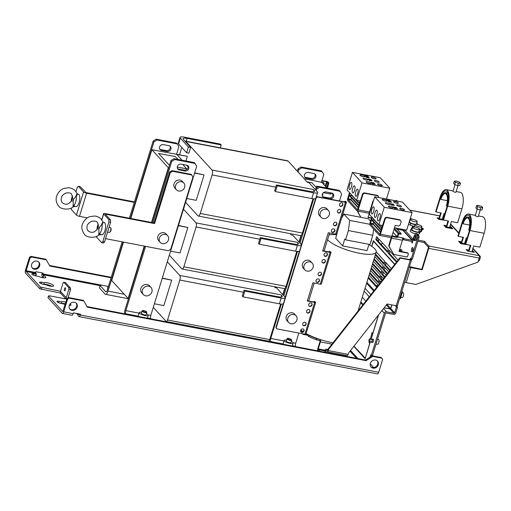 <?xml version="1.0" encoding="UTF-8"?>
<svg xmlns="http://www.w3.org/2000/svg" width="511" height="511" viewBox="0 0 511 511"><rect width="100%" height="100%" fill="white"/><g stroke="black" fill="none" stroke-linecap="round" stroke-linejoin="round"><path stroke-width="0.77" d="M44.272 282.73A5.001 1.271 17.1 0 1 48.826 283.158A5.001 1.271 17.1 0 1 53.329 285.342A5.001 1.271 17.1 0 1 53.572 285.943A5.001 1.271 17.1 0 1 53.297 286.211A5.001 1.271 17.1 0 1 46.207 284.851L43.512 284.333A3.13 0.792 17.1 0 1 39.705 282.73A3.13 0.792 17.1 0 1 39.551 282.353A3.13 0.792 17.1 0 1 41.576 282.213L44.272 282.73L43.767 284.378M78.49 313.805L79.403 314.776L79.812 314.061M48.513 295.965L62.802 311.589L67.03 298.462L67.612 299.101L63.696 311.825A2.504 0.958 100.9 0 1 62.451 313.435A2.504 0.958 100.9 0 1 62.208 313.288L47.977 297.696L48.513 295.965L49.26 295.754L66.826 299.127M60.477 291.264L40.375 287.054L26.144 271.462L26.131 270.677L35.636 272.497L35.885 271.686L42.981 273.053L42.745 274.65L43.62 275.608A5.001 1.271 17.1 0 1 45.581 276.86A5.001 1.271 17.1 0 1 45.824 277.454A5.001 1.271 17.1 0 1 38.466 276.368L35.77 275.851A3.13 0.792 17.1 0 1 31.957 274.241A3.13 0.792 17.1 0 1 31.81 273.87A3.13 0.792 17.1 0 1 33.828 273.724L36.326 274.03L35.636 272.497M65.159 304.55A5.001 1.271 17.1 0 1 63.639 303.936L60.937 303.419A3.13 0.792 17.1 0 1 57.13 301.816A3.13 0.792 17.1 0 1 56.977 301.439A3.13 0.792 17.1 0 1 59.001 301.298L61.697 301.816A5.001 1.271 17.1 0 1 65.893 302.148M69.292 305.457A5.001 1.271 -162.9 0 0 69.266 305.444A5.001 1.271 17.1 0 0 70.997 305.029A5.001 1.271 17.1 0 0 70.754 304.428A5.001 1.271 17.1 0 0 70.122 303.911M320.103 339.515L320.007 341.501L317.874 348.438A1.878 0.715 100.9 0 0 317.919 350.814L318.014 350.916M302.327 333.734L302.819 334.271A1.878 0.715 100.9 0 0 302.997 334.379A1.878 0.715 100.9 0 0 303.572 333.97M122.135 241.844L107.24 290.261A2.504 0.958 -79.1 0 1 105.994 291.87A2.504 0.958 -79.1 0 1 105.751 291.73L100.137 285.579L99.428 287.891L105.042 294.042A5.001 1.916 100.9 0 0 105.522 294.33A5.001 1.916 100.9 0 0 108.013 291.11L124.275 294.234M373.688 367.543L370.239 363.762M44.118 277.882A5.001 1.271 -162.9 0 0 43.084 277.339L42.215 276.387A2.504 0.958 100.9 0 1 42.151 273.225L42.247 272.912M29.466 257.314L30.047 257.953L31.535 257.014L46.297 259.844L45.715 259.211L30.954 256.375L29.466 257.314L25.55 270.038A2.504 0.958 100.9 0 0 25.614 273.2L39.845 288.792L60.624 293.129M75.724 313.275A5.001 1.271 -162.9 0 1 77.966 314.648A5.001 1.271 -162.9 0 1 78.132 314.878M62.451 313.435L71.955 315.255A2.504 0.958 -79.1 0 0 73.201 313.645L73.45 312.834L80.546 314.201L80.297 315.006A2.504 0.958 100.9 0 1 79.045 316.616A2.504 0.958 100.9 0 1 78.809 316.475L77.934 315.517L78.464 313.799M35.61 275.819L36.326 274.03M43.889 284.403A5.001 1.271 -162.9 0 1 51.867 286.364M61.32 303.496A5.001 1.271 -162.9 0 1 65.363 303.879M39.845 288.792L40.375 287.054M41.902 287.699L41.365 289.43M30.047 257.953L26.131 270.677M49.465 265.439L111.232 277.294M38.568 261.9A4.382 3.89 -42.4 0 1 38.376 266.614A4.382 3.89 -42.4 0 1 33.815 268.562A4.382 3.89 -42.4 0 1 32.142 267.764M46.297 259.844L49.803 266.033L111.079 277.786M36.888 261.102A4.382 3.89 137.6 0 0 32.199 263.254A4.382 3.89 137.6 0 0 32.41 268.103A4.382 3.89 137.6 0 0 34.397 269.201A4.382 3.89 137.6 0 0 39.092 267.049A4.382 3.89 137.6 0 0 38.881 262.2A4.382 3.89 137.6 0 0 36.888 261.102M43.084 277.339L43.62 275.608M35.451 275.78L35.955 274.132M30.954 256.375L31.535 257.014M66.232 299.012A2.504 2.223 -42.4 0 1 66.258 297.709L68.838 289.322L68.806 287.738L63.773 282.225L63.032 282.96L60.451 291.347A2.504 2.223 137.6 0 0 60.873 293.467L65.874 298.948M68.838 289.322L70.544 289.648L68.02 297.836M65.402 287.872A1.565 0.6 -79.1 0 0 65.248 287.782A1.565 0.6 -79.1 0 0 64.412 288.996A1.565 0.6 -79.1 0 0 64.507 290.765A1.565 0.6 -79.1 0 0 64.661 290.855A1.565 0.6 -79.1 0 0 65.497 289.648A1.565 0.6 -79.1 0 0 65.402 287.872M68.806 287.738L70.512 288.07L65.472 282.551L63.773 282.225M70.544 289.648L70.512 288.07M67.612 299.101L69.1 298.162L83.855 300.992L87.362 307.181L366.061 360.657L372.768 356.435L381.851 358.179L382.63 359.552L378.715 372.276A2.504 0.958 -79.1 0 1 377.469 373.886L79.045 316.616M71.962 310.349A4.382 3.89 137.6 0 0 76.656 308.197A4.382 3.89 137.6 0 0 76.446 303.349A4.382 3.89 137.6 0 0 74.453 302.25A4.382 3.89 137.6 0 0 69.764 304.403A4.382 3.89 137.6 0 0 69.975 309.251A4.382 3.89 137.6 0 0 71.962 310.349M373.075 368.131A4.382 3.89 137.6 0 0 377.77 365.985A4.382 3.89 137.6 0 0 377.559 361.13A4.382 3.89 137.6 0 0 375.566 360.038A4.382 3.89 137.6 0 0 370.877 362.184A4.382 3.89 137.6 0 0 371.088 367.039A4.382 3.89 137.6 0 0 373.075 368.131M381.851 358.179L381.27 357.54L372.187 355.797L365.48 360.025L87.03 306.587M69.1 298.162L68.519 297.523L83.274 300.359L83.855 300.992M68.519 297.523L67.03 298.462M76.133 303.049A4.382 3.89 -42.4 0 1 75.935 307.763A4.382 3.89 -42.4 0 1 71.38 309.711A4.382 3.89 -42.4 0 1 69.707 308.912M377.246 360.83A4.382 3.89 -42.4 0 1 377.054 365.544A4.382 3.89 -42.4 0 1 372.493 367.498A4.382 3.89 -42.4 0 1 370.82 366.7M372.187 355.797L372.768 356.435M366.061 360.657L365.48 360.025M370.015 357.17L370.737 354.819L371.318 355.458L384.304 313.237A1.878 1.667 -42.4 0 1 386.54 311.831L393.917 313.249A0.626 0.556 137.6 0 0 394.664 312.777L396.447 306.996L397.577 307.213L395.801 312.994A1.878 1.667 -42.4 0 1 393.566 314.406L386.188 312.988A0.626 0.556 137.6 0 0 385.441 313.454L372.455 355.675L371.318 355.458M371.721 355.535L371.503 356.231M370.379 341.68L365.129 358.735L353.816 346.337M378.651 314.782L371.12 339.272M371.376 342.281L372.513 342.504A1.661 0.632 -79.1 0 0 373.337 341.437A1.661 0.632 -79.1 0 0 373.139 339.247L372.002 339.029A1.661 0.632 100.9 0 1 372.206 341.22A1.661 0.632 100.9 0 1 371.376 342.281A1.661 0.632 100.9 0 1 371.05 341.808M397.111 305.802L396.9 306.472L397.577 307.213M411.317 259.626L411.412 259.729A1.878 0.479 -162.9 0 1 411.502 259.958A1.878 0.479 -162.9 0 1 410.288 260.042L400.375 258.138L399.985 257.716L409.899 259.614L411.317 259.626L411.489 259.045M419.02 237.526L412.345 259.211L411.214 258.994L417.883 237.302L419.02 237.526L418.988 235.941L416.861 233.61L415.724 233.393L414.593 235.386M412.53 251.367A2.191 0.837 100.9 0 1 412.716 249.176A2.191 0.837 100.9 0 1 413.124 248.25M389.963 251.182L389.312 253.309L396.906 261.626M377.572 237.609L376.92 239.729L387.638 251.476M411.674 239.442A1.878 1.667 -42.4 0 1 413.08 239.142L413.418 239.205M418.215 240.125L424.43 241.32L428.691 245.983A1.878 0.715 100.9 0 1 428.735 248.359L422.15 269.757L421.767 269.329L428.346 247.931L428.333 247.139L424.073 242.476L424.43 241.32M424.073 242.476L417.864 241.281M413.06 240.362L412.722 240.298A0.626 0.556 137.6 0 0 412.46 240.304M391.777 236.548A1.878 0.715 100.9 0 1 391.579 238.164L389.088 246.257L393.726 254.44L406.839 256.956L407.58 256.484L408.385 253.884L407.995 253.194L398.97 251.463L402.419 240.247A1.878 0.715 -79.1 0 0 402.374 237.87L403.409 237.985L404.086 238.726L411.981 240.24A1.878 1.667 -42.4 0 1 412.831 240.713L403.728 230.742A1.878 1.667 137.6 0 0 402.879 230.269L397.092 229.164M413.469 239.027L412.224 243.089L411.834 242.661L412.326 242.757M411.834 242.661L412.013 242.086A0.626 0.556 137.6 0 0 411.623 241.396L403.735 239.883L402.623 239.059M404.086 238.726L403.735 239.883M415.724 233.393L417.851 235.724L418.988 235.941M417.851 235.724L417.883 237.302M410.18 259.409L410.537 258.253L411.214 258.994M347.058 355.484A1.878 0.715 -79.1 0 0 347.237 355.592A1.878 0.715 -79.1 0 0 348.17 354.385L348.617 352.941L387.153 303.988L396.236 305.731A1.878 0.479 17.1 0 0 397.443 305.642L411.502 259.958M396.447 306.996L395.77 306.249L396.9 306.472M395.77 306.249L395.948 305.674M402.955 230.289L403.211 229.452M391.911 304.901L390.794 308.535A0.626 0.556 -42.4 0 1 390.046 309.002L384.1 307.865M371.638 246.264L373.343 240.707L394.837 264.251M395.68 200.804L396.108 200.382L396.664 200.995M401.953 251.687A2.657 1.016 -79.1 0 0 401.352 249.668L400.215 249.451A2.657 1.016 100.9 0 1 400.816 251.469M370.718 242.061A2.657 1.016 -79.1 0 0 371.312 240.802A2.657 1.016 -79.1 0 0 371.599 239.205M414.082 240.419L415.219 240.636A2.657 1.016 -79.1 0 0 416.542 238.931A2.657 1.016 -79.1 0 0 416.222 235.418L415.085 235.201A2.657 1.016 100.9 0 1 415.411 238.714A2.657 1.016 100.9 0 1 414.082 240.419A2.657 1.016 100.9 0 1 413.763 236.906A2.657 1.016 100.9 0 1 415.085 235.201M412.939 250.441A2.191 0.837 -79.1 0 0 412.671 247.548A2.191 0.837 -79.1 0 0 411.579 248.959A2.191 0.837 -79.1 0 0 411.847 251.853A2.191 0.837 -79.1 0 0 412.939 250.441M396.472 262.175L388.175 253.086L389.063 250.198L398.107 260.099M387.402 252.242L375.783 239.512L376.671 236.625L388.29 249.349L387.402 252.242M404.348 229.669L403.946 230.978M396.108 200.382L397.801 201.213M443.893 216.817A1.878 1.667 137.6 0 0 443.676 216.76L443.58 216.651A1.878 0.715 -79.1 0 0 443.395 216.543L443.094 216.485M404.674 282.142A1.878 0.479 17.1 0 0 406.175 282.615L415.826 284.467L478.009 262.098L479.254 258.049A1.878 0.715 -79.1 0 0 479.203 255.679L479.107 255.57A1.878 1.667 -42.4 0 1 480.276 257.633L479.388 260.527L478.539 260.361M422.303 229.279A2.236 0.568 17.1 0 0 423.427 229.126A2.236 0.568 17.1 0 0 423.319 228.858A2.236 0.568 17.1 0 0 421.556 227.957A2.172 0.549 -162.9 0 1 423.261 228.845A2.172 0.549 -162.9 0 1 423.363 229.107A2.172 0.549 -162.9 0 1 422.29 229.26M461.376 242.374L459.185 241.952L458.603 241.313L461.529 241.875M464.857 242.514L465.649 242.878M465.553 243.172L464.703 243.012M468.683 250.601L466.735 250.224L466.153 249.585L468.836 250.103M472.164 250.741L473.544 251.533L472.011 251.24M467.348 244.743L460.73 243.651L460.149 243.012L470.797 245.401L468.97 251.355M450.549 226.999L450.696 226.501L451.277 227.14L449.744 226.846M450.696 226.501L449.897 226.347M446.569 225.709L443.887 225.198L444.468 225.83L446.416 226.207M445.081 220.35L438.464 219.257L437.882 218.619L448.53 221.014L446.703 226.961M446.02 227.529L445.439 226.89L452.248 228.2L452.829 228.839L446.02 227.529M408.519 224.208L410.205 225.095A4.81 1.22 17.1 0 0 414.134 226.277M421.351 231.617L422.329 229.388L421.639 230.154A4.695 0.53 -71.2 0 0 421.613 229.33A4.695 0.53 -71.2 0 0 420.342 231.598L419.122 234.095L420.183 232.371A3.564 0.402 108.8 0 1 421.224 230.391A3.564 0.402 108.8 0 1 421.243 231.196L420.713 231.157M419.659 232.364A4.81 1.22 -162.9 0 1 414.549 231.636A4.81 1.22 -162.9 0 1 410.831 229.356L410.295 231.093A4.81 1.22 17.1 0 0 414.012 233.374A4.81 1.22 17.1 0 0 415.341 233.77M417.359 234.159A4.81 1.22 17.1 0 0 419.122 234.095M471.96 251.399L473.742 251.744L474.323 252.383L467.508 251.073L466.926 250.435L468.632 250.76L468.478 251.259M465.355 243.836L459.957 242.802L459.376 242.163L461.324 242.54M464.652 243.179L465.508 243.338M449.693 227.012L451.475 227.35L452.056 227.989L445.241 226.68L444.659 226.047L446.365 226.373L446.212 226.865M443.088 219.443L437.691 218.408L437.109 217.775L439.058 218.146M442.385 218.785L443.235 218.951M378.536 238.663A3.724 1.424 100.9 0 1 378.472 241.428M409.452 266.614L421.767 269.329M409.305 267.106A1.878 0.479 -162.9 0 0 410.799 267.579L422.15 269.757M382.828 243.364L380.874 244.066M472.816 251.393L472.962 250.895M465.259 243.121L465.412 242.623M452.094 228.698L452.248 228.2M473.588 252.236L473.742 251.744M471.806 251.897L473.633 245.951L479.88 247.145L484.147 233.265A12.513 4.784 -79.1 0 0 482.633 216.741L478.43 215.929M470.312 245.312L468.632 250.76M465.687 244.424L469.96 230.544A12.513 4.784 100.9 0 0 468.446 214.013A12.513 4.784 100.9 0 0 462.212 222.061L457.945 235.941L458.329 236.363L462.602 222.483A11.261 4.305 -79.1 0 1 468.21 215.246A11.261 4.305 -79.1 0 1 469.571 230.122L465.304 244.003M480.263 209.97L478.232 216.568L477.197 216.715L475.243 215.648L477.268 209.056M462.953 237.251L461.171 243.032M458.329 236.363L463.439 237.347L461.663 243.127M464.499 243.67L466.281 237.89L467.131 238.056M482.748 207.581L482.033 209.893L480.033 209.983L476.967 208.954L475.894 207.843L476.603 205.531L478.603 205.441L481.675 206.463L482.748 207.581L480.749 207.67L477.676 206.642L476.603 205.531M480.033 209.983L480.749 207.67M476.967 208.954L477.676 206.642M448.045 220.918L446.365 226.373M443.42 220.03L447.693 206.15A12.513 4.784 100.9 0 0 446.18 189.626A12.513 4.784 100.9 0 0 439.945 197.668L435.679 211.548L436.062 211.969L440.335 198.089A11.261 4.305 -79.1 0 1 445.943 190.852A11.261 4.305 -79.1 0 1 447.304 205.729L443.037 219.609M449.539 227.504L451.366 221.557L457.613 222.758L461.88 208.878A12.513 4.784 -79.1 0 0 460.366 192.347L456.163 191.536M451.475 227.35L451.322 227.849M457.997 185.582L455.965 192.181L454.931 192.328L452.976 191.261L455.001 184.663M440.686 212.857L438.904 218.644M436.062 211.969L441.172 212.953L439.396 218.734M442.232 219.283L444.008 213.496L444.864 213.662M454.336 181.137L453.627 183.449L454.701 184.567L457.767 185.589L459.766 185.499L460.481 183.187L458.482 183.277L455.41 182.248L454.336 181.137L456.336 181.047L459.408 182.076L460.481 183.187M457.767 185.589L458.482 183.277M454.701 184.567L455.41 182.248M478.29 261.191L479.388 260.527M422.91 228.934L422.565 228.551L422.91 228.934M422.329 228.928L421.747 228.289L422.329 228.928M410.205 225.095L410.742 223.358L409.055 222.47M412.288 219.225A4.695 3.641 -91.7 0 0 410.403 218.651L410.224 218.663M416.708 223.218A4.81 1.22 -162.9 0 1 417.538 224.284A4.81 1.22 -162.9 0 1 417.404 224.463M414.312 226.929L415.028 224.623A3.609 0.913 17.1 0 0 419.595 226.903A3.609 0.913 17.1 0 0 421.933 226.743A3.609 0.913 17.1 0 0 417.359 224.457A3.609 0.913 17.1 0 0 415.028 224.623A4.81 1.22 -162.9 0 1 410.742 223.358M410.307 219.455L409.573 221.851A3.609 0.913 17.1 0 0 414.14 224.137A3.609 0.913 17.1 0 0 416.478 223.978L417.212 221.576A3.609 0.913 17.1 0 0 412.645 219.289A3.609 0.913 17.1 0 0 410.307 219.455A3.609 0.913 17.1 0 0 414.881 221.742A3.609 0.913 17.1 0 0 417.212 221.576M409.669 221.544L409.337 221.557M415.041 227.044A3.609 0.913 17.1 0 0 412.703 227.203A3.609 0.913 17.1 0 0 417.276 229.49A3.609 0.913 17.1 0 0 419.608 229.33A3.609 0.913 17.1 0 0 415.041 227.044M421.16 229.209A3.609 0.913 17.1 0 0 421.192 229.145L421.933 226.743M421.422 228.404A4.81 1.22 -162.9 0 1 422.329 229.388M413.342 226.565L413.501 226.386A4.81 1.22 -162.9 0 1 414.517 226.277M414.127 227.133L412.792 226.322A4.695 0.53 108.8 0 0 411.515 228.596L410.831 229.356M412.703 227.203L411.968 229.605A3.609 0.913 17.1 0 0 416.535 231.892A3.609 0.913 17.1 0 0 418.867 231.726L419.608 229.33M412.211 228.8L411.515 228.596M420.342 231.598L419.007 231.017M369.632 213.221L368.942 213.087M369.958 212.148L369.542 212.065M368.45 213.081A1.878 0.715 -79.1 0 0 368.629 213.189A1.878 0.715 -79.1 0 0 369.568 211.982L372.947 200.995L373.369 201.072M349.907 193.043L348.163 199.565L357.515 209.785L362.631 193.765L363.014 194.186L358.211 209.804A1.878 0.715 100.9 0 1 357.278 211.011A1.878 0.715 100.9 0 1 357.1 210.902L347.806 200.721A1.878 0.715 100.9 0 1 347.755 198.351L349.524 192.615M371.427 218.184L367.99 217.526L369.332 213.164M357.956 211.139L357.719 211.899L358.109 212.321L358.441 211.235M360.945 217.328L358.109 212.321M368.092 217.194L371.529 217.858M357.719 211.899L360.779 217.296M359.457 201.123L356.391 200.357M360.319 201.283L356.589 200.568M359.54 203.806L352.303 195.879A0.69 0.613 137.6 0 0 351.99 195.707L349.78 195.285L359.041 205.428M358.863 206.01L349.601 195.86L349.78 195.285M358.268 207.939L351.025 200.005A0.69 0.613 137.6 0 1 350.91 199.418L351.402 197.834M369.721 211.49L370.136 211.567M364.119 192.826L364.509 193.247L378.134 195.866L377.744 195.438L364.119 192.826L362.631 193.765M363.014 194.186L364.509 193.247M378.134 195.866L378.811 197.565M359.974 202.401A1.405 0.358 17.1 0 0 358.952 202.445A1.405 0.358 17.1 0 0 359.022 202.612A1.405 0.358 17.1 0 0 359.776 203.052M372.174 217.43L370.43 223.959L379.782 234.172L384.898 218.159L385.288 218.58L380.478 234.198A1.878 0.715 100.9 0 1 379.545 235.405A1.878 0.715 100.9 0 1 379.366 235.296L370.073 225.115A1.878 0.715 100.9 0 1 370.028 222.745L371.791 217.009M390.717 237.474A1.878 0.715 -79.1 0 0 390.896 237.583A1.878 0.715 -79.1 0 0 391.835 236.376L395.214 225.389L398.618 226.041L400.113 225.102L401.18 221.633L400.011 219.832L386.386 217.22L384.898 218.159M396.114 228.091L401.205 233.668L401.026 234.249L398.74 233.866L397.794 236.932A0.69 0.613 -42.4 0 1 396.977 237.449L391.809 236.459M403.409 237.985L403.058 239.142M389.088 246.257L388.699 245.836L391.254 237.449M391.988 235.878L397.156 236.874L398.171 233.757A0.69 0.613 -42.4 0 1 398.995 233.246L401.205 233.668M382.586 225.677L378.855 224.961M381.806 228.2L374.569 220.273A0.69 0.613 137.6 0 0 374.263 220.1L372.046 219.673L381.308 229.822M381.129 230.397L371.867 220.254L372.046 219.673M380.535 232.333L373.292 224.393A0.69 0.613 137.6 0 1 373.177 223.812L373.669 222.221M382.241 226.795A1.405 0.358 17.1 0 0 381.219 226.833A1.405 0.358 17.1 0 0 381.289 227.005A1.405 0.358 17.1 0 0 382.043 227.44M386.386 217.22L386.776 217.641L385.288 218.58M400.4 220.254L386.776 217.641M393.726 254.44L388.699 245.836M399.072 251.131L407.606 252.773L407.995 253.194M399.985 257.716L328.362 348.7L327.679 350.54M400.375 258.138L328.752 349.128L328.362 348.7M324.702 352.2L325.271 350.342A1.878 0.715 100.9 0 1 326.203 349.134A1.878 0.715 100.9 0 1 326.388 349.243L327.545 350.514M328.752 349.128L328.305 350.572A1.878 0.715 100.9 0 1 327.372 351.779A1.878 0.715 100.9 0 1 327.193 351.67L325.967 350.361L325.188 352.29M345.053 356.103L345.327 355.222M376.256 231.885A1.878 0.715 100.9 0 1 376.026 231.937A1.878 0.715 100.9 0 1 375.777 231.726A1.878 0.715 100.9 0 1 375.611 231.183M399.423 249.994A2.657 1.016 100.9 0 1 400.215 249.451M400.503 251.406A1.878 0.715 -79.1 0 0 400.317 250.428A1.878 0.715 -79.1 0 0 400.068 250.218L399.391 250.09M414.14 239.257A1.565 0.6 -79.1 0 0 414.293 239.346A1.565 0.6 -79.1 0 0 415.124 238.132A1.565 0.6 -79.1 0 0 415.028 236.363A1.565 0.6 -79.1 0 0 414.881 236.274A1.565 0.6 -79.1 0 0 414.044 237.487A1.565 0.6 -79.1 0 0 414.14 239.257M388.175 253.086L389.312 253.309M375.783 239.512L376.92 239.729M402.259 292.522L403.058 292.682A2.504 0.958 100.9 0 1 403.358 295.984A2.504 0.958 100.9 0 1 402.112 297.594L400.777 297.338M399.5 298.961L400.362 298.692L402.317 292.33L401.914 291.117M391.79 304.875L390.698 308.427A0.626 0.556 137.6 0 1 389.95 308.9L386.373 304.978M394.677 264.462L373.547 241.313L371.746 246.334M381.928 280.654L380.261 278.827L381.149 275.934L383.563 278.578M384.547 277.332L381.685 274.196L382.573 271.309L386.175 275.257M370.52 270.472L378.951 279.709L378.063 282.602L369.632 273.366M371.944 265.848L380.376 275.084L379.481 277.978L371.05 268.741M373.362 261.223L381.8 270.46L380.906 273.347L372.474 264.11M389.772 270.689L384.528 264.947L385.415 262.054L391.407 268.614M376.211 251.961L384.642 261.204L383.755 264.098L375.323 254.861M374.787 256.592L383.218 265.829L382.33 268.722L373.899 259.486M387.159 274.011L383.103 269.572L383.997 266.678L388.794 271.935M369.095 275.103L377.527 284.34L376.639 287.227L368.207 277.99M379.315 283.975L378.836 283.452L379.724 280.558L380.951 281.9M382.049 276.917L381.391 279.044L382.362 280.105M383.474 272.293L382.816 274.413L384.975 276.783M369.868 272.599L378.3 281.836M371.286 267.975L379.718 277.211M372.711 263.344L381.142 272.58M386.316 263.037L385.664 265.164L390.206 270.14M375.559 254.095L383.991 263.331M374.135 258.719L382.567 267.956M384.892 267.662L384.24 269.789L387.594 273.462M368.444 277.224L376.875 286.46M380.625 281.542L380.235 282.807M373.975 241.396L373.547 241.313M399.628 298.552L400.362 298.692M401.589 292.19L402.317 292.33M401.812 291.442L402.304 291.538M384.157 307.788L389.95 308.9M363.187 304.467L360.849 301.905M353.976 346.126L365.295 358.198M372.743 333.99L371.644 333.779L372.002 332.623L372.775 333.472L378.44 315.051M371.644 333.779L371.791 333.938A1.878 0.479 -162.9 0 0 372.602 334.443M365.422 357.783L369.747 343.303L368.974 342.453L369.281 341.463M365.301 357.757L364.931 358.128M358.569 309.327L358.99 309.794M362.753 305.016L360.613 302.672M362.286 297.23L365.831 301.107M377.661 339.253L378.466 339.406A2.504 0.958 100.9 0 1 378.766 342.715A2.504 0.958 100.9 0 1 377.52 344.325L376.179 344.063M375.54 345.64L377.712 338.576M369.536 341.514A1.878 0.479 17.1 0 0 370.29 341.961M370.073 342.664L368.974 342.453M380.261 278.827L381.391 279.044M381.685 274.196L382.816 274.413M385.664 265.164L384.528 264.947M384.24 269.789L383.103 269.572M378.836 283.452L379.609 283.599M371.516 339.349A1.661 0.632 100.9 0 1 372.002 339.029M369.185 341.45L371.452 341.885A1.252 0.479 -79.1 0 0 372.187 340.569A1.252 0.479 -79.1 0 0 371.925 339.425L369.657 338.991A1.252 0.479 100.9 0 1 369.919 340.134A1.252 0.479 100.9 0 1 369.185 341.45A1.252 0.479 100.9 0 1 368.923 340.3A1.252 0.479 100.9 0 1 369.657 338.991M61.192 303.47L61.697 301.816M320.391 339.611A1.878 0.715 100.9 0 1 320.391 341.923L318.257 348.866L318.276 349.658L319.726 351.242M318.838 339.087L316.75 338.691L309.136 335.478L308.542 334.826M316.75 338.691L316.392 339.847L308.778 336.634L309.136 335.478M319.797 340.498L316.392 339.847M306.051 333.645L308.778 336.634M300.615 330.31L302.282 332.137M296.061 346.701L295.773 346.388A2.504 0.958 100.9 0 1 295.716 343.226L298.839 333.063M307.367 300.749L308.701 301.005L314.227 283.037M322.754 250.729L324.089 250.984L329.621 233.01M345.493 202.062L339.483 200.957L341.616 194.014L340.058 191.267L319.624 187.345L316.641 189.223L315.868 188.374L315.453 189.722M269.418 341.591A5.001 1.916 100.9 0 1 269.444 340.275M283.068 294.981L285.189 288.095M299.261 242.348L301.541 234.932M316.641 189.223L316.226 190.571M313.69 198.811L300.034 243.198M297.498 251.444L283.848 295.824M281.312 304.071L270.741 338.435A2.504 0.958 -79.1 0 0 270.798 341.597L271.092 341.91M315.868 188.374L318.851 186.496L339.285 190.418L340.058 191.267M322.486 196.473A3.13 2.779 -42.4 0 0 323.469 196.876L329.148 197.968A3.13 2.779 -42.4 0 0 332.31 196.697A3.13 2.779 -42.4 0 0 332.68 193.439M282.781 294.662L284.659 288.549M298.973 242.029L300.985 235.488M290.095 233.636L291.321 234.977L292.79 235.258L301.113 244.379A6.253 1.59 -162.9 0 1 301.413 245.127A6.253 1.59 -162.9 0 1 297.376 245.408L261.044 238.439L260.271 237.589L294.323 244.124A6.253 1.59 17.1 0 0 298.367 243.843A6.253 1.59 17.1 0 0 298.066 243.095L297.37 242.335L196.013 222.885A3.238 1.239 100.9 0 1 196.09 226.973L183.851 266.774A3.456 1.322 100.9 0 1 182.127 268.997A3.456 1.322 100.9 0 1 181.795 268.799L169.345 255.155M182.127 268.997L284.301 288.6A3.456 1.322 -79.1 0 0 286.019 286.377L296.789 251.38M301.413 245.127L299.638 250.914A6.253 1.59 17.1 0 1 295.594 251.195L259.262 244.22L258.489 243.377L260.271 237.589M183.487 209.165L196.013 222.885M178.48 225.447L187.869 227.51L180.044 252.958L170.578 251.137M259.262 244.22L261.044 238.439M297.804 244.264L297.811 243.926A3.238 1.239 -79.1 0 0 297.37 242.335M187.869 227.51L178.403 225.696M128.51 298.539L128.146 298.469L144.262 246.091M151.531 222.457L168.355 167.768L151.895 149.736L187.026 156.219L176.87 154.533L182.095 160.256M168.719 167.838L168.355 167.768M186.77 198.511L196.237 200.331L204.061 174.883L194.595 173.063M186.598 165.187L188.099 166.829M194.672 172.82L204.061 174.883M169.486 165.34L158.563 153.434L169.473 165.398M177.26 167.116L186.643 168.828M128.146 298.469L111.685 280.443L123.483 242.099M130.752 218.472L151.895 149.736M154.386 303.77L163.852 305.584L171.683 280.137L162.217 278.323M184.982 141.17A5.532 2.121 100.9 0 1 185.391 141.145A5.532 2.121 100.9 0 1 185.921 141.464L212.014 170.048A3.852 1.476 100.9 0 1 212.11 174.915L200.255 213.451A3.986 1.527 100.9 0 1 198.268 216.012A3.986 1.527 100.9 0 1 197.885 215.783L185.595 202.318M179.533 154.782L181.788 147.455M187.313 156.532L185.94 160.991M317.606 192.5A6.253 1.59 -162.9 0 1 313.562 192.781L277.237 185.806L276.457 184.963L274.682 190.744L275.455 191.593L311.787 198.562A6.253 1.59 17.1 0 0 315.83 198.281L317.606 192.5A6.253 1.59 -162.9 0 0 317.305 191.746L308.976 182.631L307.513 182.35L288.089 161.074A5.532 2.121 -79.1 0 0 287.559 160.754L185.391 141.145M198.268 216.012L300.436 235.616A3.986 1.527 -79.1 0 0 302.423 233.054L312.975 198.747M276.457 184.963L310.516 191.497A6.253 1.59 17.1 0 0 314.559 191.216A6.253 1.59 17.1 0 0 314.259 190.462L313.371 189.498L212.014 170.048M275.455 191.593L277.237 185.806M314.259 190.462L313.895 191.631A3.852 1.476 -79.1 0 0 313.371 189.498M327.002 188.061L321.777 182.338L304.186 178.697M331.505 192.992L333.006 194.64M322.173 194.921L323.041 195.004M317.516 187.339L316.398 186.17L317.472 187.365M323.354 192.698L331.115 194.103M297.332 171.198L298.054 168.86L298.826 169.709L298.111 172.047M298.826 169.709L301.809 167.832L301.036 166.982L298.054 168.86M321.413 182.267L323.802 174.5L322.243 171.753L301.809 167.832M312.106 179.304L306.428 178.211A3.13 2.779 137.6 0 1 305.01 177.432A3.13 2.779 137.6 0 1 304.863 173.964A3.13 2.779 137.6 0 1 308.21 172.431L313.888 173.516A3.13 2.779 137.6 0 1 315.306 174.302A3.13 2.779 137.6 0 1 315.459 177.764A3.13 2.779 137.6 0 1 312.106 179.304L311.333 178.454A3.13 2.779 -42.4 0 0 314.495 177.183A3.13 2.779 -42.4 0 0 314.872 173.925M274.286 286.684L275.135 287.604L276.598 287.885L284.921 297.006A6.253 1.59 -162.9 0 1 285.227 297.76A6.253 1.59 -162.9 0 1 281.184 298.041L244.852 291.066L244.079 290.216L278.137 296.75A6.253 1.59 17.1 0 0 282.181 296.469A6.253 1.59 17.1 0 0 281.874 295.722L281.095 294.873L179.738 275.416A3.654 1.399 100.9 0 1 179.827 280.041L167.538 319.995A2.402 0.92 100.9 0 1 166.343 321.534A2.402 0.92 100.9 0 1 166.113 321.4L153.287 307.347M166.343 321.534L268.511 341.144A2.402 0.92 -79.1 0 0 269.706 339.598L280.654 304.013M285.227 297.76L283.445 303.54A6.253 1.59 17.1 0 1 279.402 303.821L243.076 296.853L242.297 296.003L244.079 290.216M167.301 261.792L179.738 275.416M162.294 278.073L171.683 280.137M243.076 296.853L244.852 291.066M281.593 296.897L281.593 296.648A3.654 1.399 -79.1 0 0 281.095 294.873M151.154 318.896L150.866 318.577A2.504 0.958 100.9 0 1 150.802 315.415L196.703 166.209L194.372 162.613L173.938 158.691L170.955 160.569L151.895 222.528M124.512 313.78A5.001 1.916 100.9 0 1 125.054 309.775L144.626 246.161M152.872 222.719L154.59 223.575L105.777 214.205L105.4 214.307L110.529 219.928L108.83 219.602L103.695 213.981A2.504 0.632 -162.9 0 1 103.573 213.681A2.504 0.632 -162.9 0 1 105.196 213.566L152.872 222.719L171.734 161.412L170.955 160.569M145.603 246.347L125.827 310.624A2.504 0.958 -79.1 0 0 125.891 313.786L126.179 314.105M177.579 168.662A3.13 2.779 -42.4 0 0 178.563 169.071L184.235 170.157A3.13 2.779 -42.4 0 0 187.396 168.886A3.13 2.779 -42.4 0 0 187.773 165.628M173.938 158.691L174.711 159.534L195.145 163.456M154.009 222.937L169.665 172.041L171.9 170.636L191.197 174.34L192.947 177.036L170.712 249.33L168.47 250.735L105.547 238.663M171.734 161.412L174.711 159.534M185.014 171.006A3.13 2.779 137.6 0 0 188.361 169.473A3.13 2.779 137.6 0 0 188.208 166.005A3.13 2.779 137.6 0 0 186.79 165.225L181.111 164.133A3.13 2.779 137.6 0 0 177.764 165.673A3.13 2.779 137.6 0 0 177.917 169.135A3.13 2.779 137.6 0 0 179.335 169.92L185.014 171.006L184.235 170.157M151.007 287.495L149.461 285.796A5.212 4.631 137.6 0 0 144.683 284.633A5.212 4.631 137.6 0 0 140.883 288.402A5.212 4.631 137.6 0 0 141.764 292.822L143.31 294.521A5.212 4.631 137.6 0 0 148.088 295.684A5.212 4.631 137.6 0 0 151.888 291.915A5.212 4.631 137.6 0 0 151.007 287.495A5.212 4.631 137.6 0 0 146.229 286.332A5.212 4.631 137.6 0 0 142.428 290.101A5.212 4.631 137.6 0 0 143.31 294.521M96.605 236.344L96.458 236.817A2.504 0.632 17.1 0 0 96.579 237.117L101.715 242.738L103.414 243.064L104.531 241.965L110.58 222.298L110.529 219.928M154.59 223.575L170.246 172.68L169.665 172.041M171.9 170.636L172.482 171.268L170.246 172.68M191.778 174.973L172.482 171.268M183.819 183.015L182.267 181.316A5.001 4.446 137.6 0 0 177.681 180.198A5.001 4.446 137.6 0 0 174.034 183.819A5.001 4.446 137.6 0 0 174.877 188.061L176.423 189.76A5.001 4.446 137.6 0 0 181.015 190.878A5.001 4.446 137.6 0 0 184.663 187.256A5.001 4.446 137.6 0 0 183.819 183.015A5.001 4.446 137.6 0 0 179.227 181.897A5.001 4.446 137.6 0 0 175.58 185.512A5.001 4.446 137.6 0 0 176.423 189.76M167.627 235.641L166.075 233.942A5.001 4.446 137.6 0 0 161.489 232.831A5.001 4.446 137.6 0 0 157.842 236.446A5.001 4.446 137.6 0 0 158.685 240.694L160.237 242.386A5.001 4.446 137.6 0 0 164.823 243.504A5.001 4.446 137.6 0 0 168.47 239.883A5.001 4.446 137.6 0 0 167.627 235.641A5.001 4.446 137.6 0 0 163.041 234.523A5.001 4.446 137.6 0 0 159.387 238.145A5.001 4.446 137.6 0 0 160.237 242.386M110.58 222.298L108.875 221.972L108.83 219.602M108.875 221.972L102.826 241.639L104.531 241.965M102.826 241.639L101.715 242.738M103.165 222.298L102.13 224.668A6.253 2.395 100.9 0 1 101.465 230.129A6.253 2.395 100.9 0 1 99.268 233.878L101.766 234.766A6.253 2.395 -79.1 0 0 104.87 230.78A6.253 2.395 -79.1 0 0 104.123 222.477L103.267 222.317M96.924 229.695A6.253 2.395 100.9 0 1 97.62 225.811A6.253 2.395 100.9 0 1 98.291 224.074M97.652 228.628L97.62 228.673C94.669 232.703 91.475 233.418 88.045 230.812C86.966 229.726 86.678 228.085 87.17 225.881C87.611 224.003 89.176 222.457 91.878 221.231C94.989 220.861 96.835 221.289 97.409 222.509L98.495 225.907L97.652 228.628A2.082 0.798 100.9 0 1 97.888 227.056A2.082 0.798 100.9 0 1 98.489 225.913M102.13 224.668L102.781 221.742L101.159 219.193C99.875 217.565 97.767 216.504 94.842 216L89.942 216.6C88.224 217.079 84.309 219.123 82.392 224.393C81.172 226.935 81.805 230.18 84.302 234.134C85.714 237.34 95.206 238.765 98.859 235.028L100.808 234.581M99.402 226.922A2.082 0.798 100.9 0 1 99.166 228.494A2.082 0.798 100.9 0 1 98.559 229.643L99.402 226.922C100.099 227.12 101.082 225.792 102.353 222.937M99.268 233.878L98.649 234.843C99.115 232.237 99.083 230.499 98.559 229.643M107.578 232.058L109.284 232.39A2.504 0.958 -79.1 0 0 109.718 232.243A2.504 0.958 -79.1 0 0 110.529 230.793A2.504 0.958 -79.1 0 0 110.574 227.765A2.504 0.958 -79.1 0 0 110.229 227.472L109.054 227.248M109.718 232.243L110.293 231.77A1.878 0.715 -79.1 0 0 110.906 230.685A1.878 0.715 -79.1 0 0 110.938 228.417L110.574 227.765M153.92 141.898L156.903 140.02L177.336 143.942L176.557 143.099L156.123 139.177L153.14 141.055L153.92 141.898L130.382 218.401M129.404 218.216L153.14 141.055M169.959 146.114A3.13 2.779 -42.4 0 1 169.588 149.372A3.13 2.779 -42.4 0 1 166.42 150.643L160.748 149.557A3.13 2.779 -42.4 0 1 159.764 149.148M134.284 202.356L86.608 193.209A2.504 0.632 -162.9 0 1 83.561 191.925L78.432 186.304L80.131 186.63L86.027 192.57L134.438 201.858M71.284 207.971L71.31 209.433L76.446 215.054A2.504 0.632 17.1 0 0 79.486 216.338L87.387 217.858M123.113 242.029L108.013 291.11M156.903 140.02L156.123 139.177M177.336 143.942L178.895 146.695L176.582 154.213M154.328 149.94L154.009 150.145M167.199 151.492L161.521 150.406A3.13 2.779 137.6 0 1 160.103 149.621A3.13 2.779 137.6 0 1 159.949 146.159A3.13 2.779 137.6 0 1 163.303 144.619L168.975 145.712A3.13 2.779 137.6 0 1 170.399 146.491A3.13 2.779 137.6 0 1 170.546 149.959A3.13 2.779 137.6 0 1 167.199 151.492L166.42 150.643M100.137 285.579L101.638 285.164L108.409 286.467M108.076 287.552A7.505 1.903 -162.9 0 1 107.936 286.939L107.578 288.095A7.505 1.903 17.1 0 0 107.719 288.709M107.936 286.939A7.505 1.903 -162.9 0 1 108.396 286.518M286.53 340.096A4.695 1.194 17.1 0 0 284.135 340.415A4.695 1.194 17.1 0 0 290.076 343.386A4.695 1.194 17.1 0 0 293.11 343.175A4.695 1.194 17.1 0 0 291.315 341.565M286.927 338.799L286.23 341.061A2.504 0.632 17.1 0 0 286.339 341.342A2.504 0.632 17.1 0 0 288.9 342.53A2.504 0.632 17.1 0 0 291.015 342.53L291.711 340.269A2.504 0.632 -162.9 0 1 289.59 340.269A2.504 0.632 -162.9 0 1 287.035 339.08A2.504 0.632 -162.9 0 1 286.927 338.799A2.504 0.632 -162.9 0 1 287.061 338.665L287.572 338.416A2.07 0.524 -162.9 0 1 289.481 338.595A2.07 0.524 -162.9 0 1 291.334 339.508A2.07 0.524 -162.9 0 1 291.391 339.591A2.07 0.524 -162.9 0 1 289.929 339.802A2.07 0.524 -162.9 0 1 287.552 338.761A2.07 0.524 -162.9 0 1 287.572 338.416M141.617 312.285A4.695 1.194 17.1 0 0 139.228 312.604A4.695 1.194 17.1 0 0 145.169 315.581A4.695 1.194 17.1 0 0 148.203 315.364A4.695 1.194 17.1 0 0 146.401 313.76M142.02 310.988L141.323 313.249A2.504 0.632 17.1 0 0 141.426 313.53A2.504 0.632 17.1 0 0 143.987 314.725A2.504 0.632 17.1 0 0 146.108 314.719L146.804 312.464A2.504 0.632 -162.9 0 1 144.683 312.464A2.504 0.632 -162.9 0 1 142.122 311.269A2.504 0.632 -162.9 0 1 142.02 310.988A2.504 0.632 -162.9 0 1 142.154 310.854L142.665 310.605A2.07 0.524 -162.9 0 1 144.568 310.79A2.07 0.524 -162.9 0 1 146.427 311.704A2.07 0.524 -162.9 0 1 146.485 311.78A2.07 0.524 -162.9 0 1 145.015 311.997A2.07 0.524 -162.9 0 1 142.639 310.95A2.07 0.524 -162.9 0 1 142.665 310.605M322.243 171.753L321.47 170.904L301.036 166.982M311.333 178.454L305.655 177.362A3.13 2.779 -42.4 0 1 304.671 176.959M321.949 180.536L326.28 181.367A1.565 0.396 -162.9 0 1 328.183 182.165L328.765 182.804L327.909 182.638L326.567 181.686L321.873 180.779M323.546 182.465A1.942 1.725 -42.4 0 1 323.584 184.318M328.765 182.804L327.5 188.157M326.727 187.754L327.934 183.826L328.784 183.992M327.909 182.638L327.934 183.826M323.872 184.637A1.942 1.725 137.6 0 0 321.611 182.306M328.439 210.5L326.887 208.807A5.001 4.446 137.6 0 0 322.3 207.69A5.001 4.446 137.6 0 0 318.653 211.311A5.001 4.446 137.6 0 0 319.496 215.553L321.042 217.252A5.001 4.446 137.6 0 0 325.635 218.363A5.001 4.446 137.6 0 0 329.282 214.748A5.001 4.446 137.6 0 0 328.439 210.5A5.001 4.446 137.6 0 0 323.846 209.389A5.001 4.446 137.6 0 0 320.199 213.004A5.001 4.446 137.6 0 0 321.042 217.252M283.183 303.834L275.908 327.481L276.783 328.829L276.202 327.8L316.232 197.674L317.35 196.971L345.449 202.362A1.565 0.396 -162.9 0 0 346.458 202.292L336.672 234.102A1.565 0.396 17.1 0 1 335.663 234.172L345.449 202.362M324.089 250.984L329.767 252.07L330.17 252.044L329.557 251.329L330.994 252.134A1.565 0.396 -162.9 0 1 331.071 252.319A1.565 0.396 -162.9 0 1 330.055 252.389L322.677 250.971L328.286 232.754L335.663 234.172M308.701 301.005L314.374 302.097L314.782 302.071L314.169 301.356L315.6 302.154A1.565 0.396 -162.9 0 1 315.677 302.346A1.565 0.396 -162.9 0 1 314.667 302.416L307.29 300.998L312.892 282.781L320.269 284.199A1.565 0.396 17.1 0 0 321.285 284.129L331.071 252.319M276.783 328.829L304.882 334.226A1.565 0.396 17.1 0 0 305.891 334.156L315.677 302.346M334.641 225.766A1.942 1.725 137.6 0 0 335.746 222.183A1.942 1.725 137.6 0 0 334.641 225.766M340.601 206.393A1.942 1.725 137.6 0 0 341.706 202.81A1.942 1.725 137.6 0 0 340.601 206.393M332.591 232.422A1.942 1.725 137.6 0 0 333.696 228.832A1.942 1.725 137.6 0 0 332.591 232.422M323.163 263.069A1.942 1.725 137.6 0 0 324.268 259.486A1.942 1.725 137.6 0 0 323.163 263.069M319.247 275.793A1.942 1.725 137.6 0 0 320.352 272.21A1.942 1.725 137.6 0 0 319.247 275.793M325.213 256.42A1.942 1.725 137.6 0 0 326.312 252.836A1.942 1.725 137.6 0 0 325.213 256.42M317.203 282.442A1.942 1.725 137.6 0 0 318.308 278.859A1.942 1.725 137.6 0 0 317.203 282.442M307.775 313.096A1.942 1.725 137.6 0 0 308.88 309.513A1.942 1.725 137.6 0 0 307.775 313.096M303.86 325.82A1.942 1.725 137.6 0 0 304.965 322.237A1.942 1.725 137.6 0 0 303.86 325.82M309.819 306.447A1.942 1.725 137.6 0 0 310.924 302.863A1.942 1.725 137.6 0 0 309.819 306.447M301.816 332.469A1.942 1.725 137.6 0 0 302.914 328.886A1.942 1.725 137.6 0 0 301.816 332.469M338.557 213.042A1.942 1.725 137.6 0 0 339.655 209.459A1.942 1.725 137.6 0 0 338.557 213.042M312.247 263.133L310.694 261.434A5.001 4.446 137.6 0 0 306.108 260.316A5.001 4.446 137.6 0 0 302.461 263.938A5.001 4.446 137.6 0 0 303.304 268.179L304.856 269.878A5.001 4.446 137.6 0 0 309.442 270.996A5.001 4.446 137.6 0 0 313.09 267.374A5.001 4.446 137.6 0 0 312.247 263.133A5.001 4.446 137.6 0 0 307.654 262.015A5.001 4.446 137.6 0 0 304.007 265.631A5.001 4.446 137.6 0 0 304.856 269.878M296.054 315.76L294.508 314.061A5.001 4.446 137.6 0 0 289.916 312.949A5.001 4.446 137.6 0 0 286.269 316.565A5.001 4.446 137.6 0 0 287.112 320.812L288.664 322.505A5.001 4.446 137.6 0 0 293.25 323.623A5.001 4.446 137.6 0 0 296.897 320.007A5.001 4.446 137.6 0 0 296.054 315.76A5.001 4.446 137.6 0 0 291.468 314.642A5.001 4.446 137.6 0 0 287.821 318.264A5.001 4.446 137.6 0 0 288.664 322.505M339.483 200.957L317.063 196.652L316.156 197.227M317.063 196.652L317.35 196.971M285.176 297.364L299.376 251.208M301.369 244.737L315.568 198.575M329.921 198.817A3.13 2.779 137.6 0 0 333.268 197.278A3.13 2.779 137.6 0 0 333.121 193.816A3.13 2.779 137.6 0 0 331.696 193.03L326.024 191.944A3.13 2.779 137.6 0 0 322.671 193.477A3.13 2.779 137.6 0 0 322.824 196.946A3.13 2.779 137.6 0 0 324.242 197.725L329.921 198.817L329.148 197.968M346.458 202.292A1.565 0.396 -162.9 0 0 346.381 202.107L345.8 201.468L344.951 201.308L345.532 201.941M344.382 201.896L344.951 201.308M340.383 209.797A1.942 1.725 -42.4 0 1 337.541 212.391M336.468 222.521A1.942 1.725 -42.4 0 1 333.626 225.115M342.427 203.148A1.942 1.725 -42.4 0 1 339.585 205.741M334.424 229.171A1.942 1.725 -42.4 0 1 331.582 231.764M328.988 251.923L329.557 251.329M324.99 259.824A1.942 1.725 -42.4 0 1 322.147 262.418M321.08 272.548A1.942 1.725 -42.4 0 1 318.238 275.142M327.04 253.169A1.942 1.725 -42.4 0 1 324.198 255.768M319.03 279.198A1.942 1.725 -42.4 0 1 316.188 281.791M313.601 301.95L314.169 301.356M309.602 309.845A1.942 1.725 -42.4 0 1 306.76 312.445M305.687 322.569A1.942 1.725 -42.4 0 1 302.844 325.168M311.646 303.195A1.942 1.725 -42.4 0 1 308.804 305.789M303.643 329.225A1.942 1.725 -42.4 0 1 300.8 331.818M275.908 327.481L276.202 327.8M281.133 343.839A7.505 1.903 -162.9 0 1 283.081 343.852M318.851 186.496L319.624 187.345M136.226 316.028A7.505 1.903 -162.9 0 1 138.168 316.041M78.432 186.304L77.314 187.403L75.986 191.714M75.085 206.38L76.018 206.559A6.253 2.395 -79.1 0 0 79.141 202.497A6.253 2.395 -79.1 0 0 78.375 194.269L77.531 194.11L75.219 190.782C74.165 189.351 72.089 188.342 68.985 187.748L64.092 188.38C62.534 188.821 58.586 190.795 56.638 196.198C55.993 197.929 55.399 202.152 58.733 206.125C59.896 209.037 69.528 210.653 73.137 206.827L75.091 206.38L73.552 205.639L72.939 206.629C73.386 204.004 73.348 202.267 72.818 201.423L73.648 198.69C74.351 198.868 75.328 197.527 76.58 194.665L77.001 193.503M71.17 201.526A6.253 2.395 100.9 0 1 71.84 197.68A6.253 2.395 100.9 0 1 72.53 195.885M73.552 205.639A6.253 2.395 100.9 0 0 75.737 201.839A6.253 2.395 100.9 0 0 76.369 196.384L77.448 194.091M71.898 200.44L71.872 200.484C68.659 204.572 65.497 205.313 62.399 202.714C61.237 201.558 60.918 199.871 61.422 197.655C61.754 195.79 63.319 194.231 66.123 192.973C69.202 192.621 71.016 193.03 71.559 194.193L72.734 197.706L71.898 200.44A2.082 0.798 100.9 0 1 72.128 198.868A2.082 0.798 100.9 0 1 72.722 197.719M76.369 196.384L76.58 194.665M73.648 198.69A2.082 0.798 100.9 0 1 73.424 200.261A2.082 0.798 100.9 0 1 72.818 201.423M307.022 181.807L312.023 182.855L316.622 187.895M322.179 194.863L323.073 194.985L322.339 194.161M316.418 186.208L318.813 186.521M323.412 192.653L330.943 194.097L329.889 192.685M158.582 153.472L175.247 156.519L178.205 159.509M177.266 167.052L186.675 168.809L182.708 164.44M180.044 137.395L178.269 143.182A6.253 1.59 17.1 0 0 178.569 143.93L186.604 152.732L188.387 146.951L180.351 138.149A6.253 1.59 -162.9 0 1 180.044 137.395A6.253 1.59 -162.9 0 1 184.088 137.114L220.413 144.089L221.186 144.939L187.135 138.398A6.253 1.59 17.1 0 0 183.091 138.679A6.253 1.59 17.1 0 0 183.392 139.433L190.654 147.385L188.387 146.951M190.654 147.385L188.878 153.166L186.604 152.732M220.292 147.845L221.186 144.939M341.533 218.293L343.903 214.058L349.716 220.42L348.4 230.582L345.557 239.831L344.778 238.988L342.645 245.925L335.676 238.292L337.592 231.113M368.904 244.59A25.959 6.586 -162.9 0 1 376.179 252.083A25.959 6.586 -162.9 0 1 359.399 253.252A25.959 6.586 -162.9 0 1 327.57 239.659M328.995 235.034A25.959 6.586 -162.9 0 1 336.775 234.709M342.645 245.925L367.051 250.607L368.987 244.328M300.851 329.825A25.959 6.586 17.1 0 0 303.17 331.69M306.089 333.517A25.959 6.586 17.1 0 0 331.914 342.606A25.959 6.586 17.1 0 0 333.006 342.804M348.4 230.582L372.806 235.264L369.964 244.52L345.557 239.831M369.823 224.278L349.716 220.42M372.806 235.264L373.618 228.998M370.513 221.154L368.31 218.74L343.903 214.058M366.285 177.362L369.376 177.854L366.444 177.541L368.827 177.662L365.614 176.627L368.131 176.889L365.001 175.956L368.482 176.87L366.093 176.806L369.376 177.854M386.488 199.041L389.816 188.22L380.235 177.719L352.424 172.386L347.033 189.894L356.621 200.389L360.37 201.11M389.816 188.22L362.005 182.881L352.424 172.386M375.208 184.203L372.378 184.043L374.806 184.139L371.523 183.181L375.298 184.445M375.189 184.26L372.225 183.871M373.88 183.232L373.432 182.746L373.86 182.766L374.563 183.609L371.363 182.67M371.535 182.395L370.986 182.593L372.244 183.155L370.986 182.593L371.535 182.395M368.482 179.846L372.149 180.888L369.364 180.811L371.669 180.722L368.495 179.789L371.657 180.779M370.826 179.885L370.379 179.399L370.807 179.418L371.503 180.262L368.303 179.323M368.482 179.048L367.933 179.246L369.191 179.802L367.933 179.246L368.482 179.048M366.438 176.902L368.648 177.061M365.141 176.186L368.112 176.947M365.78 176.889L368.814 177.719M367.447 176.193L367.007 175.707L367.435 175.727L368.131 176.57L364.931 175.624M365.11 175.356L364.56 175.554L365.812 176.11L364.56 175.554L365.11 175.356M364.624 176.257A2.51 0.639 17.1 0 0 361.571 174.966A2.51 0.639 17.1 0 0 359.948 175.081A2.51 0.639 17.1 0 0 360.095 175.407A2.51 0.639 17.1 0 0 363.123 176.672A2.51 0.639 17.1 0 0 364.745 176.557A2.51 0.639 17.1 0 0 364.624 176.257M363.168 178.773A2.51 0.639 17.1 0 0 366.221 180.064A2.51 0.639 17.1 0 0 367.843 179.949A2.51 0.639 17.1 0 0 367.696 179.629A2.51 0.639 17.1 0 0 364.669 178.365A2.51 0.639 17.1 0 0 363.046 178.473A2.51 0.639 17.1 0 0 363.168 178.773M366.266 182.172A2.51 0.639 17.1 0 0 369.319 183.455A2.51 0.639 17.1 0 0 370.941 183.347A2.51 0.639 17.1 0 0 370.794 183.021A2.51 0.639 17.1 0 0 367.767 181.756A2.51 0.639 17.1 0 0 366.144 181.871A2.51 0.639 17.1 0 0 366.266 182.172M377.616 184.35A2.51 0.639 17.1 0 0 380.669 185.634A2.51 0.639 17.1 0 0 382.292 185.525A2.51 0.639 17.1 0 0 382.145 185.199A2.51 0.639 17.1 0 0 379.117 183.934A2.51 0.639 17.1 0 0 377.495 184.049A2.51 0.639 17.1 0 0 377.616 184.35M374.518 180.958A2.51 0.639 17.1 0 0 377.572 182.242A2.51 0.639 17.1 0 0 379.194 182.127A2.51 0.639 17.1 0 0 379.047 181.807A2.51 0.639 17.1 0 0 376.019 180.543A2.51 0.639 17.1 0 0 374.397 180.651A2.51 0.639 17.1 0 0 374.518 180.958M371.42 177.56A2.51 0.639 17.1 0 0 374.474 178.85A2.51 0.639 17.1 0 0 376.096 178.735A2.51 0.639 17.1 0 0 375.949 178.409A2.51 0.639 17.1 0 0 372.921 177.145A2.51 0.639 17.1 0 0 371.299 177.26A2.51 0.639 17.1 0 0 371.42 177.56M362.005 182.881L356.621 200.389M357.732 189.409C356.569 187.837 354.359 194.908 355.63 196.109C356.787 197.687 359.003 190.616 357.732 189.409L357.47 189.249M354.666 186.055C353.465 184.433 351.255 191.504 352.571 192.756C353.772 194.384 355.988 187.313 354.666 186.055L354.385 185.883M351.53 182.619C350.393 181.041 348.138 188.189 349.39 189.396C350.527 190.973 352.782 183.826 351.53 182.619L351.274 182.459M372.212 203.384L372.634 203.461M373.503 183.698L371.676 183.347M374.863 184.254L373.515 183.641M371.554 182.338L371.005 182.536L371.554 182.338L373.988 183.277L373.452 182.689M374.276 183.481L373.094 183.085M373.113 183.027L371.682 182.548M371.382 182.612L372.264 183.091M372.149 180.888L369.364 180.811M368.501 178.991L367.952 179.189L368.501 178.991L370.929 179.929L370.398 179.342M371.523 180.204L371.203 180.191M371.222 180.134L370.041 179.738M370.053 179.68L368.623 179.201M368.322 179.265L369.204 179.744M365.129 175.292L364.579 175.497L365.129 175.292L367.556 176.231L367.019 175.643M368.15 176.512L367.831 176.493M367.85 176.436L366.668 176.046M366.681 175.988L365.25 175.509M364.95 175.567L365.831 176.052M361.424 176.167A2.51 0.639 -162.9 0 1 362.912 176.627M364.522 179.565A2.51 0.639 -162.9 0 1 366.01 180.019M367.62 182.957A2.51 0.639 -162.9 0 1 369.108 183.411M378.977 185.135A2.51 0.639 -162.9 0 1 380.459 185.589M375.879 181.744A2.51 0.639 -162.9 0 1 377.361 182.197M372.781 178.345A2.51 0.639 -162.9 0 1 374.263 178.805M391.471 202.056L388.724 201.941L391.107 202.062L388.079 201.238L390.404 201.296L387.274 200.357L390.762 201.277L388.373 201.213L391.471 202.056M391.656 202.254L388.564 201.768M394.479 227.778L406.699 230.122L412.083 212.614L402.502 202.113L374.691 196.773L369.3 214.281L378.887 224.783L382.637 225.504M412.083 212.614L384.272 207.274L374.691 196.773M397.481 208.603L394.658 208.45L397.085 208.539L393.802 207.581L397.571 208.846M397.469 208.667L394.505 208.277M396.479 207.543L394.217 207.166M390.755 204.253L394.256 205.109L391.643 205.218L393.949 205.128L390.774 204.196L393.93 205.186M393.419 204.196L391.158 203.819M388.718 201.302L390.928 201.462M387.421 200.593L390.391 201.353M388.06 201.296L391.087 202.12M390.046 200.497L387.785 200.127M399.883 208.744A2.51 0.639 17.1 0 0 402.936 210.027A2.51 0.639 17.1 0 0 404.559 209.912A2.51 0.639 17.1 0 0 404.412 209.593A2.51 0.639 17.1 0 0 401.384 208.328A2.51 0.639 17.1 0 0 399.762 208.437A2.51 0.639 17.1 0 0 399.883 208.744M396.792 205.345A2.504 0.632 17.1 0 0 399.838 206.629A2.504 0.632 17.1 0 0 401.454 206.521A2.504 0.632 17.1 0 0 398.286 204.937A2.504 0.632 17.1 0 0 396.67 205.045A2.504 0.632 17.1 0 0 396.792 205.345M393.687 201.954A2.51 0.639 17.1 0 0 396.74 203.237A2.51 0.639 17.1 0 0 398.363 203.129A2.51 0.639 17.1 0 0 398.216 202.803A2.51 0.639 17.1 0 0 395.188 201.538A2.51 0.639 17.1 0 0 393.566 201.653A2.51 0.639 17.1 0 0 393.687 201.954M388.532 206.565A2.51 0.639 17.1 0 0 391.586 207.849A2.51 0.639 17.1 0 0 393.208 207.734A2.51 0.639 17.1 0 0 393.061 207.415A2.51 0.639 17.1 0 0 390.034 206.15A2.51 0.639 17.1 0 0 388.411 206.259A2.51 0.639 17.1 0 0 388.532 206.565M385.435 203.167A2.51 0.639 17.1 0 0 388.488 204.457A2.51 0.639 17.1 0 0 390.11 204.343A2.51 0.639 17.1 0 0 389.963 204.017A2.51 0.639 17.1 0 0 386.936 202.752A2.51 0.639 17.1 0 0 385.313 202.867A2.51 0.639 17.1 0 0 385.435 203.167M382.337 199.775A2.51 0.639 17.1 0 0 385.39 201.059A2.51 0.639 17.1 0 0 387.012 200.951A2.51 0.639 17.1 0 0 386.865 200.625A2.51 0.639 17.1 0 0 383.838 199.36A2.51 0.639 17.1 0 0 382.215 199.475A2.51 0.639 17.1 0 0 382.337 199.775M384.272 207.274L378.887 224.783M380.031 213.841C378.83 212.212 376.55 219.506 377.865 220.746C379.06 222.374 381.34 215.08 380.031 213.841L379.756 213.668M376.926 210.321C375.738 208.763 373.496 216.064 374.806 217.239C375.994 218.791 378.236 211.497 376.926 210.321L376.677 210.168M373.784 207C372.615 205.473 370.43 212.576 371.714 213.732C372.883 215.252 375.068 208.149 373.784 207L373.535 206.846M395.776 208.098L393.955 207.753M397.143 208.66L395.795 208.041M394.703 207.428L394.307 207.415M394.326 207.357L393.131 206.77M394.422 205.294L391.643 205.218M391.65 204.081L391.254 204.068M391.266 204.01L390.072 203.423M388.277 200.389L387.881 200.369M387.894 200.312L386.699 199.731M401.244 209.529A2.51 0.639 -162.9 0 1 402.725 209.983M398.158 206.137A2.504 0.632 -162.9 0 1 399.608 206.585M395.048 202.739A2.51 0.639 -162.9 0 1 396.53 203.199M389.887 207.351A2.51 0.639 -162.9 0 1 391.375 207.805M386.789 203.953A2.51 0.639 -162.9 0 1 388.277 204.413M383.691 200.561A2.51 0.639 -162.9 0 1 385.179 201.021M467.795 217.054A10.009 3.833 100.9 0 0 463.036 222.802L462.736 222.477L462.519 223.166L463.1 223.805A9.07 3.468 -79.1 0 1 467.616 217.973A9.07 3.468 -79.1 0 1 468.715 229.956L469.296 230.589L469.213 229.573A10.009 3.833 100.9 0 0 467.795 217.054L470.184 217.507M469.654 225.064L463.1 223.805M469.705 229.663L469.213 229.573M462.736 222.477L463.119 222.547M445.528 192.66A10.009 3.833 100.9 0 0 440.763 198.409L440.469 198.083L440.252 198.779L440.833 199.411A9.07 3.468 -79.1 0 1 445.349 193.58A9.07 3.468 -79.1 0 1 446.448 205.563L447.029 206.201L446.946 205.179A10.009 3.833 100.9 0 0 445.528 192.66L447.917 193.12M447.438 205.275L446.946 205.179M440.469 198.083L440.852 198.159M447.387 200.67L440.833 199.411M41.576 282.213L41.148 283.605M35.649 273.289L26.144 271.462M100.111 285.662L42.745 274.65M42.732 273.858L101.632 285.164M33.828 273.724L33.4 275.122M60.451 291.347L66.258 297.709M63.696 311.825L73.201 313.645M80.297 315.006L378.715 372.276M356.506 358.3L350.003 351.178M350.546 350.489L357.93 358.575M384.304 313.237L381.921 310.631M404.45 229.688L413.08 239.142M411.981 240.24L402.879 230.269M396.236 305.731L410.288 260.042M412.013 242.086L411.336 241.345M390.794 308.535L394.664 312.777M443.58 216.651L443.069 216.555M439.741 215.917L409.867 210.181M479.107 255.57L472.803 248.665M470.165 245.778L469.622 245.178M466.121 241.345L465.444 240.604M462.806 237.717L462.263 237.117M458.763 233.284L450.536 224.272M447.898 221.384L447.349 220.784M428.691 245.983L479.203 255.679M410.799 267.579L406.175 282.615M479.254 258.049L428.735 248.359M484.147 233.265L469.96 230.544M461.88 208.878L447.693 206.15M410.614 219.219A4.363 3.379 -91.7 0 0 410.103 219.059M419.282 230.384A4.363 0.492 -71.2 0 1 420.061 229.152L421.613 229.33M358.211 209.804L369.568 211.982M348.144 198.773L350.942 199.309M351.153 200.14L348.163 199.565M372.091 203.774L372.423 204.138M350.91 199.418L358.377 207.594M359.501 203.934L351.99 195.707M371.127 208.36L370.794 207.996M370.82 207.9L371.152 208.264M372.097 205.198L371.765 204.834M380.478 234.198L391.835 236.376M397.775 236.989L402.374 237.87M394.358 228.168L398.995 233.246M398.171 233.757L394.032 229.222M393.087 232.288L397.232 236.823M397.156 236.874L393.061 232.384M381.768 228.328L374.263 220.1M373.177 223.812L380.644 231.988M373.42 224.533L370.43 223.959M370.411 223.166L373.209 223.703M378.664 224.751L381.762 225.345M402.419 240.247L391.579 238.164M328.094 349.569L326.388 349.243M326.516 350.929L325.66 350.763M328.305 350.572L348.17 354.385M393.917 313.249L390.046 309.002M383.55 308.555L386.54 311.831M366.872 282.328L374.25 290.414M386.916 304.288L390.698 308.427M373.707 291.104L366.572 283.292M365.039 288.281L370.884 294.681M369.255 296.757L364.151 291.168M370.207 339.093L371.791 333.938M59.001 301.298L58.573 302.691M318.257 348.866L325.309 350.22M331.952 344.146L320.391 341.923M325.079 350.961L318.276 349.658M183.851 266.774L286.019 286.377M259.773 239.199L196.09 226.973M295.594 251.195L297.376 245.408M297.811 243.926L298.066 243.095M288.089 161.074L185.921 141.464M200.255 213.451L302.423 233.054M275.793 187.135L212.11 174.915M311.787 198.562L313.562 192.781M167.538 319.995L269.706 339.598M243.453 292.247L179.827 280.041M279.402 303.821L281.184 298.041M281.593 296.648L281.874 295.722M125.827 310.624L139.056 313.16M148.049 314.891L150.802 315.415M105.777 214.205L105.656 214.588M103.695 213.981L101.83 220.043M96.854 236.229L96.579 237.117M76.446 215.054L83.561 191.925M86.608 193.209L79.486 216.338M160.748 149.557L161.521 150.406M105.751 291.73L106.269 291.826M327.327 182.005L325.852 186.802M325.213 186.1L326.567 181.686M320.269 284.199L330.055 252.389M304.882 334.226L314.667 302.416M270.741 338.435L283.963 340.971M292.956 342.696L295.716 343.226M295.773 346.388L292.324 345.723M282.276 343.794L270.798 341.597M323.469 196.876L324.242 197.725M305.655 177.362L306.428 178.211M150.866 318.577L147.417 317.919M137.363 315.99L125.891 313.786M178.563 169.071L179.335 169.92M180.351 138.149L178.569 143.93M187.135 138.398L186.24 141.311M439.767 215.846L409.784 210.091M479.963 256.043L472.905 248.314M466.224 241L465.547 240.259M458.865 232.939L450.638 223.927M468.446 214.013L475.339 215.335M446.18 189.626L453.072 190.948M421.243 231.681L420.521 231.566M419.601 229.164L420.061 229.152M357.278 211.011L368.629 213.189M379.545 235.405L390.896 237.583M326.203 349.134L328.119 349.498M347.237 355.592L327.372 351.779M376.358 231.994L376.026 231.937M307.507 335.242L302.997 334.379M103.573 213.681L101.683 219.839M103.292 222.33L102.781 221.742M128.453 298.731L105.522 294.33M146.485 311.78L146.766 312.278M282.973 344.19L284.135 340.415M292.254 345.973L293.11 343.175M138.066 316.386L139.228 312.604M147.34 318.161L148.203 315.364M291.391 339.591L291.679 340.083M358.058 310.982L376.179 252.083"/></g></svg>
